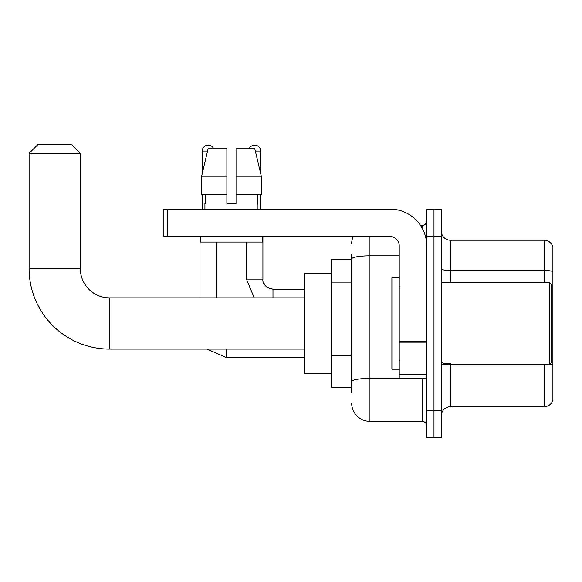 <?xml version="1.0" encoding="UTF-8"?>
<svg xmlns="http://www.w3.org/2000/svg" width="582" height="582" viewBox="0 0 582 582"><rect width="100%" height="100%" fill="white"/><g stroke="black" fill="none" stroke-linecap="round" stroke-linejoin="round"><path stroke-width="0.87" d="M351.652 392.996L351.652 259.005L351.652 259.441L331.522 259.441L331.522 387.51L351.652 387.51M426.664 410.375L426.664 437.824L433.983 437.824L433.983 410.375L433.983 437.824L441.294 437.824L441.294 410.375L433.983 410.375L433.983 236.568L433.983 410.375L426.664 410.375L426.664 236.568L433.983 236.568L433.983 209.127L433.983 236.568L441.294 236.568L441.294 410.375M441.294 236.568L441.294 209.127L426.664 209.127L426.664 236.568M369.948 236.568L369.948 421.353L422.088 421.353L422.088 378.358M420.633 225.59L422.088 225.59A4.576 4.576 0 0 0 426.664 221.022M351.652 384.767L351.652 381.588A18.297 3.179 180 0 1 369.948 378.409L422.088 378.409A4.576 0.793 0 0 0 423.674 378.358M399.216 255.833L369.948 255.833A18.297 3.179 180 0 0 351.652 259.005L351.652 253.948M426.664 425.929A4.576 4.576 0 0 0 422.088 421.353M351.652 243.887A18.297 18.297 0 0 1 353.179 236.568M369.948 421.353A18.297 18.297 0 0 1 351.652 403.057M441.294 415.868A9.145 9.145 0 0 1 450.446 406.716L544.119 406.716L544.119 364.638M552.9 246.819A9.145 9.145 0 0 0 544.119 240.228A9.145 9.145 0 0 1 552.9 246.819L552.9 400.132A9.145 9.145 0 0 1 544.119 406.716M552.9 271.612A9.145 1.586 180 0 0 544.119 270.47L544.119 240.228L450.446 240.228A9.145 9.145 0 0 1 441.294 231.083A9.145 9.145 0 0 0 450.446 240.228L450.446 282.306M552.9 271.736L552.9 364.921A9.145 1.586 180 0 0 549.764 364.114M236.023 203.642L226.871 203.642L236.023 203.642L226.871 203.642L236.023 203.642L236.023 148.752L254.785 148.752L261.289 176.193L261.289 194.49L236.023 194.49M249.198 148.752A5.944 5.944 0 0 1 260.627 151.036L260.627 173.407L261.289 176.193L236.023 176.193M226.871 176.193L226.871 194.49L226.871 176.193L226.871 194.49L201.612 194.49L201.612 176.193L208.109 148.752L226.871 148.752L226.871 176.193L201.612 176.193L202.267 173.407L202.267 151.036L207.563 151.036M304.08 349.091L109.598 349.091A80.498 80.498 0 0 1 29.1 268.586L29.1 153.328L38.245 144.176L71.179 144.176L80.331 153.328L29.1 153.328M109.598 349.091L109.598 297.86A29.275 29.275 0 0 1 80.331 268.586L80.331 153.328M331.522 273.162L304.08 273.162L304.08 373.789L331.522 373.789M202.267 151.036A5.944 5.944 0 0 1 213.703 148.752M216.446 297.86L216.446 242.061M199.982 297.86L199.982 236.568M202.267 194.49L202.267 209.127M260.627 194.49L260.627 209.127M426.664 378.358L399.216 378.358L399.216 341.372L426.664 341.372M426.664 245.72A36.593 36.593 0 0 0 390.071 209.127L167.783 209.127L167.783 236.568L390.071 236.568A9.145 9.145 0 0 1 399.216 245.72L399.216 341.372M167.783 236.568L163.207 236.568L163.207 209.127L167.783 209.127M204.922 203.642L205.315 203.642L204.922 203.642L204.922 209.127M257.979 203.642L257.579 203.642L257.979 203.642L257.979 209.127M257.579 194.49L257.579 203.642M226.871 194.49L226.871 203.642M205.315 203.642L205.315 194.49M200.346 236.568L200.346 242.061L262.547 242.061L262.547 236.568M261.289 176.193L254.785 148.752M208.109 148.752L201.612 176.193M549.241 282.306L551.074 284.14L551.074 362.812L549.241 364.638L549.241 282.306L441.294 282.306M399.216 277.738L391.897 277.738L391.897 369.214L399.216 369.214M351.652 282.117L331.522 282.117M351.652 355.296L331.522 355.296M422.088 228.006L422.088 225.59M450.446 364.638L450.446 406.716M544.119 282.306L544.119 270.47L450.446 270.47A9.145 1.586 0 0 1 441.294 268.877M450.446 363.772A9.145 1.586 -0 0 1 441.294 362.186M29.1 268.586L80.331 268.586M226.507 349.091L226.507 357.595L207.039 349.091M254.218 297.86L246.448 279.105L254.218 297.86L246.448 279.105L254.218 297.86L246.448 279.105L254.218 297.86L246.448 279.105L254.218 297.86L246.448 279.105L254.218 297.86L246.448 279.105L262.897 279.105M262.918 279.44L262.918 279.105C262.366 283.987 265.719 287.341 272.98 289.174C265.719 287.341 262.366 283.987 262.918 279.105C262.366 283.987 265.719 287.341 272.98 289.174C265.719 287.341 262.366 283.987 262.918 279.105C262.366 283.987 265.719 287.341 272.98 289.174C265.719 287.341 262.366 283.987 262.918 279.105C262.366 283.987 265.719 287.341 272.98 289.174C265.719 287.341 262.366 283.987 262.918 279.105C262.366 283.987 265.719 287.341 272.98 289.174L272.98 297.86M255.331 151.036L260.627 151.036M426.664 342.165L399.216 342.165M399.216 374.582L426.664 374.582M304.08 297.86L109.598 297.86M304.08 357.595L226.507 357.595M263.595 282.736L265.872 286.235M266.607 286.897L268.2 287.966M269.357 288.497L272.98 289.174C265.719 287.341 262.366 283.987 262.918 279.105L262.918 236.568M304.08 289.174L272.98 289.174M246.448 279.105L246.448 242.061M441.294 364.638L549.241 364.638M400.132 286.882L399.216 285.966M400.132 360.069L399.216 360.978"/></g></svg>
